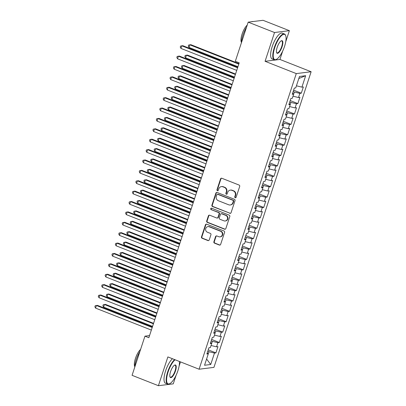 <?xml version="1.0" encoding="UTF-8"?>
<svg xmlns="http://www.w3.org/2000/svg" width="406" height="406" viewBox="0 0 406 406"><rect width="100%" height="100%" fill="white"/><g stroke="black" fill="none" stroke-linecap="round" stroke-linejoin="round"><path stroke-width="0.61" d="M235.226 197.727A0.761 0.71 -97.1 0 0 236.13 197.275L239.692 186.445A1.086 1.015 -97.1 0 0 239.068 185.05L221.838 178.259A1.086 1.015 -97.1 0 0 220.544 178.899L216.982 189.734A0.761 0.71 -97.1 0 0 217.748 190.754A0.761 0.71 -97.1 0 0 218.321 190.262L218.783 188.861A3.481 3.243 -97.1 0 1 222.919 186.806L224.356 187.369A3.481 3.243 -97.1 0 1 226.345 191.84L225.888 193.241A0.761 0.71 -97.1 0 0 226.649 194.261A0.761 0.71 -97.1 0 0 227.228 193.769L227.69 192.368A3.481 3.243 -97.1 0 1 231.826 190.312L233.262 190.876A3.481 3.243 -97.1 0 1 235.252 195.347L234.79 196.748A0.761 0.71 -97.1 0 0 235.226 197.727M230.324 190.12L230.725 190.069A3.481 3.243 -97.1 0 1 232.227 190.262L233.663 190.83A3.481 3.243 -97.1 0 1 235.653 195.296L235.191 196.702A0.761 0.71 -97.1 0 0 235.749 197.712M221.569 178.193A1.086 1.015 -97.1 0 0 220.945 178.853L217.383 189.683A0.761 0.71 -97.1 0 0 217.946 190.698M221.417 186.613L221.818 186.562A3.481 3.243 -97.1 0 1 223.32 186.755L224.757 187.318A3.481 3.243 -97.1 0 1 226.751 191.789L226.289 193.19A0.761 0.71 -97.1 0 0 226.847 194.205M213.886 241.753A1.086 1.015 -97.1 0 0 214.505 243.148L219.341 245.051A1.086 1.015 -97.1 0 0 220.636 244.407L224.589 232.379A1.086 1.015 -97.1 0 0 223.97 230.984L206.735 224.193A1.086 1.015 -97.1 0 0 205.441 224.833L201.488 236.865A1.086 1.015 -97.1 0 0 202.107 238.261L207.948 240.565A1.086 1.015 -97.1 0 0 209.242 239.921L210.932 234.775A1.086 1.015 -97.1 0 0 210.313 233.374L207.415 232.232A2.913 2.71 -97.1 0 1 207.953 226.619A2.913 2.71 -97.1 0 1 209.212 226.781L220.554 231.247A2.913 2.71 -97.1 0 1 220.016 236.865A2.913 2.71 -97.1 0 1 218.763 236.703L216.87 235.957A1.086 1.015 -97.1 0 0 215.576 236.602L213.886 241.753L214.287 241.702A1.086 1.015 -97.1 0 0 214.906 243.098L219.742 245.001A1.086 1.015 -97.1 0 0 220.011 245.067M148.85 337.701L239.22 62.844L235.318 61.306L248.193 22.147L274.527 32.521L265.067 61.296L296.278 73.593L199.082 369.221L167.871 356.925L158.411 385.7L132.072 375.327L144.947 336.163L148.85 337.701M229.766 213.343A1.086 1.015 -97.1 0 0 231.06 212.698L235.018 200.665A1.086 1.015 -97.1 0 0 234.394 199.27L217.159 192.485A1.086 1.015 -97.1 0 0 215.87 193.124L211.912 205.157A1.086 1.015 -97.1 0 0 212.536 206.552L230.166 213.292A1.086 1.015 -97.1 0 0 230.435 213.353M229.801 216.525L225.848 228.553A1.086 1.015 -97.1 0 1 224.554 229.197L207.324 222.407A1.086 1.015 -97.1 0 1 206.7 221.011L208.39 215.86A1.086 1.015 -97.1 0 1 209.684 215.221L216.672 217.971A1.086 1.015 -97.1 0 0 217.966 217.332L219.088 213.916A1.086 1.015 -97.1 0 0 218.469 212.516L211.191 209.653A0.761 0.71 -97.1 0 1 211.333 208.182A0.761 0.71 -97.1 0 1 211.658 208.222L229.182 215.124A1.086 1.015 -97.1 0 1 229.801 216.525M296.278 73.593L311.133 71.745L213.937 367.374L199.082 369.221M293.619 90.173L301.288 93.192L303.338 86.96L301.912 87.138L305.672 75.709L299.491 76.48L295.73 87.904L294.304 88.082L292.259 94.314L293.68 94.136L292.315 98.293L290.889 98.47L288.844 104.702L290.27 104.525L288.899 108.681L287.478 108.859L285.428 115.091L286.854 114.913L285.484 119.07L284.063 119.247L282.013 125.479L283.439 125.302L282.068 129.458L280.647 129.636L278.597 135.868L280.023 135.69L278.653 139.842L277.232 140.019L275.182 146.251L276.608 146.079L275.238 150.23L273.817 150.408L271.766 156.64L273.192 156.462L271.827 160.619L270.401 160.796L268.351 167.028L269.777 166.851L268.412 171.007L266.986 171.185L264.935 177.417L266.361 177.239L264.996 181.396L263.57 181.573L261.52 187.805L262.946 187.628L261.581 191.784L260.155 191.962L258.104 198.194L259.53 198.016L258.165 202.168L256.739 202.345L254.689 208.577L256.115 208.405L254.75 212.556L253.324 212.734L251.273 218.966L252.699 218.788L251.334 222.945L249.908 223.122L247.858 229.354L249.284 229.177L247.919 233.333L246.493 233.511L244.442 239.743L245.869 239.565L244.503 243.722L243.077 243.899L241.027 250.132L242.453 249.954L241.088 254.11L239.662 254.283L237.611 260.52L239.038 260.342L237.672 264.494L236.246 264.671L234.196 270.903L235.622 270.726L234.257 274.882L232.831 275.06L230.781 281.292L232.207 281.114L230.841 285.271L229.415 285.448L227.365 291.681L228.791 291.503L227.426 295.659L226 295.837L223.95 302.069L225.376 301.891L224.01 306.048L222.584 306.225L220.534 312.458L221.96 312.28L220.595 316.431L219.169 316.609L217.124 322.841L218.545 322.668L217.18 326.82L215.753 326.997L213.708 333.23L215.129 333.052L213.764 337.208L212.338 337.386L210.293 343.618L211.714 343.44L210.349 347.597L208.923 347.775L206.877 354.007L208.298 353.829L207.207 353.002M301.288 93.192L299.867 93.37L298.496 97.526L293.005 96.192M290.204 100.561L297.877 103.581L299.922 97.349L298.496 97.526M297.877 103.581L296.451 103.758L295.086 107.915L289.595 106.58M286.788 110.945L294.462 113.969L296.507 107.737L295.086 107.915M294.462 113.969L293.036 114.147L291.67 118.298L286.179 116.969M283.373 121.333L291.046 124.358L293.091 118.126L291.67 118.298M291.046 124.358L289.62 124.535L288.255 128.687L282.764 127.357M279.957 131.722L287.631 134.741L289.676 128.509L288.255 128.687M287.631 134.741L286.205 134.919L284.839 139.075L279.348 137.741M276.542 142.11L284.215 145.13L286.26 138.898L284.839 139.075M284.215 145.13L282.789 145.307L281.424 149.464L275.933 148.129M273.126 152.499L280.8 155.518L282.845 149.286L281.424 149.464M280.8 155.518L279.374 155.696L278.008 159.852L272.517 158.518M269.711 162.887L277.384 165.907L279.435 159.675L278.008 159.852M277.384 165.907L275.958 166.084L274.593 170.241L269.102 168.906M266.295 173.271L273.969 176.295L276.019 170.063L274.593 170.241M273.969 176.295L272.543 176.473L271.178 180.624L265.686 179.295M262.88 183.659L270.553 186.684L272.604 180.452L271.178 180.624M270.553 186.684L269.127 186.861L267.762 191.013L262.271 189.678M259.47 194.048L267.138 197.067L269.188 190.835L267.762 191.013M267.138 197.067L265.712 197.245L264.347 201.401L258.855 200.067M256.054 204.436L263.722 207.456L265.773 201.224L264.347 201.401M263.722 207.456L262.296 207.633L260.931 211.79L255.44 210.455M252.639 214.825L260.307 217.844L262.357 211.612L260.931 211.79M260.307 217.844L258.881 218.022L257.516 222.178L252.024 220.844M249.223 225.213L256.891 228.233L258.942 222.001L257.516 222.178M256.891 228.233L255.465 228.411L254.1 232.567L248.609 231.232M245.808 235.597L253.476 238.621L255.526 232.389L254.1 232.567M253.476 238.621L252.05 238.799L250.685 242.95L245.194 241.621M242.392 245.985L250.06 249.01L252.111 242.773L250.685 242.95M250.06 249.01L248.634 249.182L247.269 253.339L241.778 252.004M238.977 256.374L246.645 259.393L248.695 253.161L247.269 253.339M246.645 259.393L245.219 259.571L243.854 263.727L238.363 262.393M235.561 266.762L243.23 269.782L245.28 263.55L243.854 263.727M243.23 269.782L241.803 269.96L240.438 274.116L234.947 272.781M232.146 277.151L239.814 280.17L241.864 273.938L240.438 274.116M239.814 280.17L238.388 280.348L237.023 284.505L231.532 283.17M228.73 287.534L236.399 290.559L238.449 284.327L237.023 284.505M236.399 290.559L234.972 290.737L233.607 294.888L228.116 293.558M225.315 297.923L232.983 300.947L235.033 294.715L233.607 294.888M232.983 300.947L231.557 301.125L230.192 305.276L224.701 303.947M221.899 308.311L229.568 311.331L231.618 305.099L230.192 305.276M229.568 311.331L228.142 311.509L226.776 315.665L221.285 314.33M218.484 318.7L226.152 321.719L228.202 315.487L226.776 315.665M226.152 321.719L224.731 321.897L223.361 326.054L217.87 324.719M215.068 329.088L222.737 332.108L224.787 325.876L223.361 326.054M222.737 332.108L221.316 332.286L219.945 336.442L214.454 335.107M211.653 339.477L219.321 342.497L221.371 336.264L219.945 336.442M219.321 342.497L217.9 342.674L216.53 346.831L211.039 345.496M208.237 349.86L215.906 352.885L217.956 346.653L216.53 346.831M215.906 352.885L214.485 353.063L210.724 364.486L204.543 365.258L208.298 353.829M211.714 343.44L210.623 342.613M208.288 353.819L208.973 351.723L207.781 351.251M214.485 353.063L208.973 351.723M210.724 364.486L206.598 359.011M221.316 332.286L215.804 330.946L215.119 333.042L214.038 332.225M211.704 343.43L212.389 341.334L211.196 340.867M217.9 342.674L212.389 341.334M218.545 322.668L217.454 321.836M215.804 330.946L214.612 330.479M221.96 312.28L220.869 311.453M218.535 322.658L219.22 320.562L218.027 320.09M224.731 321.897L219.22 320.562M225.376 301.891L224.285 301.064M221.95 312.27L222.635 310.174L221.443 309.702M228.142 311.509L222.635 310.174M228.791 291.503L227.7 290.676M225.366 301.881L226.051 299.785L224.858 299.313M231.557 301.125L226.051 299.785M232.207 281.114L231.11 280.287M228.776 291.493L229.466 289.397L228.273 288.925M234.972 290.737L229.466 289.397M235.622 270.726L234.526 269.899M232.191 281.104L232.882 279.008L231.689 278.541M238.388 280.348L232.882 279.008M239.038 260.342L237.941 259.51M235.607 270.716L236.297 268.625L235.104 268.153M241.803 269.96L236.297 268.625M242.453 249.954L241.357 249.127M239.022 260.332L239.713 258.236L238.52 257.764M245.219 259.571L239.713 258.236M252.05 238.799L246.543 237.459L245.853 239.555L244.772 238.738M242.438 249.944L243.128 247.848L241.935 247.376M248.634 249.182L243.128 247.848M249.284 229.177L248.188 228.35M246.543 237.459L245.351 236.987M252.699 218.788L251.603 217.961M249.269 229.167L249.959 227.071L248.766 226.604M255.465 228.411L249.959 227.071M256.115 208.405L255.019 207.573M252.684 218.778L253.374 216.682L252.182 216.215M258.881 218.022L253.374 216.682M259.53 198.016L258.434 197.189M256.1 208.39L256.79 206.299L255.592 205.827M262.296 207.633L256.79 206.299M269.127 186.861L263.621 185.522L262.931 187.618L261.85 186.801M259.515 198.006L260.205 195.91L259.008 195.438M265.712 197.245L260.205 195.91M266.361 177.239L265.265 176.412M263.621 185.522L262.423 185.05M269.777 166.851L268.681 166.024M266.346 177.229L267.036 175.133L265.839 174.661M272.543 176.473L267.036 175.133M279.374 155.696L273.867 154.356L273.177 156.452L272.096 155.635M269.762 166.841L270.452 164.745L269.254 164.278M275.958 166.084L270.452 164.745M276.608 146.079L275.512 145.246M273.867 154.356L272.67 153.889M286.205 134.919L280.698 133.584L280.008 135.68L278.927 134.863M276.593 146.069L277.283 143.973L276.085 143.501M282.789 145.307L277.283 143.973M283.439 125.302L282.343 124.475M280.698 133.584L279.501 133.112M286.854 114.913L285.758 114.086M283.424 125.292L284.114 123.196L282.916 122.724M289.62 124.535L284.114 123.196M296.451 103.758L290.945 102.419L290.254 104.515L289.173 103.697M286.839 114.903L287.529 112.807L286.332 112.335M293.036 114.147L287.529 112.807M293.68 94.136L292.589 93.309M290.945 102.419L289.747 101.952M293.67 94.126L294.355 92.035L293.162 91.563M299.867 93.37L294.355 92.035M149.545 335.595L144.947 336.163M158.411 385.7L173.26 383.853L176.047 375.388M285.733 41.777L289.382 30.673L274.527 32.521M289.382 30.673L263.047 20.3L248.193 22.147M265.067 61.296L279.922 59.449L282.672 51.085M279.922 59.449L311.133 71.745M179.107 366.075L180.482 361.893M305.672 75.709L298.816 78.52M301.912 87.138L296.421 85.803M216.895 192.419A1.086 1.015 -97.1 0 0 216.271 193.073L212.313 205.106A1.086 1.015 -97.1 0 0 212.937 206.502L230.166 213.292M233.308 201.259A0.761 0.71 -97.1 0 0 232.871 200.285L217.743 194.327A0.761 0.71 -97.1 0 0 216.84 194.773L216.352 196.25A3.481 3.243 -97.1 0 0 218.347 200.721L228.685 204.797A3.481 3.243 -97.1 0 0 232.821 202.741L233.308 201.259L233.709 201.214A0.761 0.71 -97.1 0 0 233.272 200.234L232.871 200.285M217.418 194.281L217.819 194.23A0.761 0.71 -97.1 0 1 218.144 194.276L233.272 200.234M230.187 204.989L230.588 204.939A3.481 3.243 -97.1 0 0 233.222 202.69L232.821 202.741M233.709 201.214L233.222 202.69M209.42 215.155A1.086 1.015 -97.1 0 0 208.796 215.814L207.101 220.96A1.086 1.015 -97.1 0 0 207.725 222.356L224.954 229.146A1.086 1.015 -97.1 0 0 225.223 229.212M217.144 218.032L217.545 217.981A1.086 1.015 -97.1 0 0 218.367 217.281L219.489 213.866A1.086 1.015 -97.1 0 0 218.87 212.47L211.191 209.653M211.536 208.187A0.761 0.71 -97.1 0 0 211.592 209.603M223.924 220.828A2.913 2.71 -97.1 0 0 227.522 218.448A2.913 2.71 -97.1 0 0 225.721 215.373L221.722 213.8A1.086 1.015 -97.1 0 0 220.428 214.444L219.306 217.86A1.086 1.015 -97.1 0 0 219.93 219.255L223.924 220.828M225.183 220.991L225.584 220.94A2.913 2.71 -97.1 0 0 226.122 215.327L225.721 215.373M221.255 213.739L221.656 213.688A1.086 1.015 -97.1 0 1 222.123 213.749L226.122 215.327M216.606 235.896A1.086 1.015 -97.1 0 0 215.977 236.551L214.287 241.702M220.016 236.865L220.417 236.815A2.913 2.71 -97.1 0 0 220.955 231.197L220.554 231.247M207.953 226.619L208.354 226.568A2.913 2.71 -97.1 0 1 209.613 226.731L220.955 231.197M206.471 224.127A1.086 1.015 -97.1 0 0 205.842 224.787L201.889 236.815A1.086 1.015 -97.1 0 0 202.508 238.215L208.349 240.514A1.086 1.015 -97.1 0 0 208.618 240.575M238.956 63.651L190.845 44.696L189.841 44.822L188.988 47.421L237.946 66.706M238.804 64.107L189.841 44.822L188.617 45.066L188.277 46.101L188.988 47.421M237.743 67.335L182.817 45.695L181.812 45.817L237.591 67.792M180.959 48.416L180.249 47.101L180.589 46.061L181.812 45.817L180.959 48.416L236.739 70.39M235.541 74.039L187.43 55.084L186.425 55.211L185.572 57.804L234.536 77.094M235.389 74.496L186.425 55.211L185.202 55.449L184.862 56.49L185.572 57.804M232.125 84.423L184.014 65.473L183.01 65.599L182.157 68.193L231.121 87.483M231.973 84.884L183.01 65.599L181.786 65.838L181.446 66.878L182.157 68.193M234.328 77.719L179.401 56.084L178.396 56.206L234.176 78.18M177.544 58.804L176.833 57.49L177.173 56.449L178.396 56.206L177.544 58.804L233.323 80.779M230.912 88.107L175.986 66.472L174.981 66.594L230.76 88.569M174.128 69.193L173.418 67.878L173.758 66.838L174.981 66.594L174.128 69.193L229.908 91.167M274.75 47.603A13.525 4.4 111.5 0 0 276.4 59.367A13.525 4.4 111.5 0 0 284.545 46.391A13.525 4.4 111.5 0 0 285.712 35.738A13.525 4.4 111.5 0 0 280.815 36.317A13.525 4.4 111.5 0 0 274.75 47.603M276.4 59.367L276.029 59.555A13.86 4.512 -68.5 0 1 274.273 59.773A13.86 4.512 -68.5 0 1 274.334 47.507A13.86 4.512 -68.5 0 1 284.433 33.987A13.86 4.512 -68.5 0 1 285.565 35.342L285.712 35.738M277.197 47.299A6.765 2.203 -68.5 0 1 281.267 40.813A6.765 2.203 -68.5 0 1 282.094 46.695A6.765 2.203 -68.5 0 1 279.059 52.338A6.765 2.203 -68.5 0 1 276.613 52.628A6.765 2.203 -68.5 0 1 277.197 47.299M276.547 52.415A6.43 2.091 111.5 0 0 276.999 52.866A6.43 2.091 111.5 0 0 281.683 46.594A6.43 2.091 111.5 0 0 281.708 40.899A6.43 2.091 111.5 0 0 281.079 40.92M241.367 42.909A13.86 4.512 -68.5 0 1 242.93 35.134A13.86 4.512 -68.5 0 1 246.564 27.1M241.397 42.3A9.977 3.248 -68.5 0 1 242.088 34.074A9.977 3.248 -68.5 0 1 247.218 25.106M274.273 59.773L272.127 58.931A13.86 4.512 -68.5 0 1 272.187 46.66A13.86 4.512 -68.5 0 1 282.287 33.145L284.433 33.987M251.476 21.736A13.86 4.512 -68.5 0 1 252.872 21.564M175.067 359.762A13.525 4.4 111.5 0 0 168.125 371.906A13.525 4.4 111.5 0 0 169.774 383.67A13.525 4.4 111.5 0 0 177.919 370.688A13.525 4.4 111.5 0 0 179.396 361.467M169.774 383.67L169.403 383.858A13.86 4.512 -68.5 0 1 167.648 384.076A13.86 4.512 -68.5 0 1 167.708 371.81A13.86 4.512 -68.5 0 1 174.59 359.574M170.571 371.602A6.765 2.203 -68.5 0 1 174.646 365.116A6.765 2.203 -68.5 0 1 175.468 370.993A6.765 2.203 -68.5 0 1 172.438 376.641A6.765 2.203 -68.5 0 1 169.987 376.93A6.765 2.203 -68.5 0 1 170.571 371.602M169.921 376.717A6.43 2.091 111.5 0 0 170.373 377.169A6.43 2.091 111.5 0 0 175.057 370.896A6.43 2.091 111.5 0 0 175.087 365.202A6.43 2.091 111.5 0 0 174.453 365.222M134.741 367.212A13.86 4.512 -68.5 0 1 136.304 359.432A13.86 4.512 -68.5 0 1 139.938 351.398M134.772 366.603A9.977 3.248 -68.5 0 1 135.467 358.376A9.977 3.248 -68.5 0 1 140.593 349.409M167.648 384.076L165.501 383.234A13.86 4.512 -68.5 0 1 165.567 370.962A13.86 4.512 -68.5 0 1 172.443 358.726M228.71 94.811L180.599 75.861L179.594 75.983L178.741 78.581L227.705 97.871M228.558 95.273L179.594 75.983L178.371 76.226L178.031 77.267L178.741 78.581M225.294 105.2L177.183 86.25L176.179 86.371L175.326 88.97L224.29 108.255M225.142 105.661L176.179 86.371L174.956 86.615L174.616 87.655L175.326 88.97M227.497 98.496L172.57 76.856L171.565 76.983L227.345 98.957M170.713 79.581L170.002 78.262L170.342 77.226L171.565 76.983L170.713 79.581L226.492 101.551M224.082 108.884L169.155 87.244L168.15 87.371L223.929 109.346M167.297 89.965L166.587 88.65L166.927 87.61L168.15 87.371L167.297 89.965L223.077 111.939M221.879 115.588L173.768 96.633L172.763 96.76L171.911 99.358L220.874 118.643M221.727 116.05L172.763 96.76L171.54 97.004L171.2 98.039L171.911 99.358M220.666 119.273L165.739 97.633L164.734 97.76L220.514 119.729M163.882 100.353L163.171 99.039L163.511 97.998L164.734 97.76L163.882 100.353L219.661 122.328M218.464 125.977L170.353 107.022L169.353 107.148L168.495 109.747L217.459 129.032M218.311 126.433L169.353 107.148L168.13 107.392L167.785 108.427L168.495 109.747M217.251 129.661L162.324 108.021L161.319 108.143L217.098 130.118M160.466 110.742L159.756 109.427L160.096 108.387L161.319 108.143L160.466 110.742L216.246 132.716M215.048 136.365L166.937 117.41L165.937 117.537L165.08 120.13L214.043 139.42M214.896 136.822L165.937 117.537L164.714 117.776L164.369 118.816L165.08 120.13M211.633 146.749L163.522 127.799L162.522 127.92L161.664 130.519L210.628 149.809M211.48 147.211L162.522 127.92L161.299 128.164L160.954 129.204L161.664 130.519M208.217 157.137L160.106 138.187L159.106 138.309L158.249 140.907L207.212 160.197M208.065 157.599L159.106 138.309L157.883 138.553L157.538 139.593L158.249 140.907M204.802 167.526L156.691 148.576L155.691 148.697L154.833 151.296L203.797 170.581M204.649 167.988L155.691 148.697L154.468 148.941L154.123 149.976L154.833 151.296M201.386 177.914L153.275 158.959L152.275 159.086L151.418 161.684L200.381 180.969M201.234 178.376L152.275 159.086L151.052 159.33L150.707 160.365L151.418 161.684M197.971 188.303L149.865 169.348L148.86 169.475L148.007 172.068L196.966 191.358M197.818 188.76L148.86 169.475L147.637 169.713L147.292 170.753L148.007 172.068M194.555 198.686L146.449 179.736L145.444 179.863L144.592 182.456L193.55 201.746M194.403 199.148L145.444 179.863L144.221 180.102L143.881 181.142L144.592 182.456M191.14 209.075L143.034 190.125L142.029 190.247L141.176 192.845L190.135 212.135M190.987 209.537L142.029 190.247L140.806 190.49L140.466 191.53L141.176 192.845M187.724 219.463L139.618 200.513L138.613 200.635L137.761 203.233L186.719 222.524M187.572 219.925L138.613 200.635L137.39 200.879L137.05 201.919L137.761 203.233M213.835 140.045L158.908 118.41L157.909 118.532L213.683 140.506M157.051 121.13L156.34 119.816L156.686 118.775L157.909 118.532L157.051 121.13L212.83 143.105M210.42 150.433L155.493 128.793L154.493 128.92L210.267 150.895M153.635 131.519L152.925 130.199L153.27 129.164L154.493 128.92L153.635 131.519L209.415 153.493M207.004 160.822L152.077 139.182L151.078 139.309L206.852 161.284M150.22 141.907L149.51 140.588L149.855 139.552L151.078 139.309L150.22 141.907L205.999 163.877M203.589 171.21L148.662 149.57L147.662 149.697L203.436 171.672M146.805 152.291L146.094 150.976L146.439 149.936L147.662 149.697L146.805 152.291L202.584 174.265M200.173 181.599L145.246 159.959L144.247 160.086L200.021 182.055M143.389 162.679L142.679 161.365L143.024 160.324L144.247 160.086L143.389 162.679L199.168 184.654M196.758 191.982L141.831 170.347L140.831 170.469L196.611 192.444M139.974 173.068L139.263 171.753L139.608 170.713L140.831 170.469L139.974 173.068L195.753 195.042M193.342 202.371L138.421 180.736L137.416 180.858L193.195 202.833M136.563 183.456L135.848 182.142L136.193 181.101L137.416 180.858L136.563 183.456L192.337 205.431M189.927 212.759L135.005 191.119L134 191.246L189.78 213.221M133.148 193.845L132.437 192.525L132.777 191.49L134 191.246L133.148 193.845L188.922 215.819M186.511 223.148L131.59 201.508L130.585 201.635L186.364 223.61M129.732 204.233L129.022 202.914L129.362 201.878L130.585 201.635L129.732 204.233L185.506 226.203M184.309 229.852L136.203 210.897L135.198 211.024L134.345 213.622L183.304 232.907M184.157 230.314L135.198 211.024L133.975 211.267L133.635 212.302L134.345 213.622M183.101 233.536L128.174 211.896L127.169 212.023L182.949 233.993M126.317 214.617L125.606 213.302L125.946 212.262L127.169 212.023L126.317 214.617L182.091 236.591M180.893 240.24L132.787 221.285L131.783 221.412L130.93 224.01L179.888 243.295M180.741 240.697L131.783 221.412L130.559 221.656L130.219 222.691L130.93 224.01M179.685 243.925L124.759 222.285L123.754 222.407L179.533 244.382M122.901 225.005L122.191 223.691L122.531 222.65L123.754 222.407L122.901 225.005L178.676 246.98M177.478 250.629L129.372 231.674L128.367 231.801L127.514 234.394L176.473 253.684M177.326 251.086L128.367 231.801L127.144 232.039L126.804 233.08L127.514 234.394M176.27 254.308L121.343 232.674L120.338 232.795L176.118 254.77M119.486 235.394L118.775 234.079L119.115 233.039L120.338 232.795L119.486 235.394L175.265 257.368M174.062 261.012L125.956 242.062L124.952 242.189L124.099 244.782L173.057 264.073M173.91 261.474L124.952 242.189L123.728 242.428L123.388 243.468L124.099 244.782M172.855 264.697L117.928 243.062L116.923 243.184L172.702 265.159M116.07 245.782L115.36 244.463L115.7 243.427L116.923 243.184L116.07 245.782L171.85 267.757M170.647 271.401L122.541 252.451L121.536 252.573L120.683 255.171L169.642 274.461M170.495 271.863L121.536 252.573L120.313 252.816L119.973 253.857L120.683 255.171M169.439 275.085L114.512 253.445L113.507 253.572L169.287 275.547M112.655 256.171L111.944 254.851L112.284 253.816L113.507 253.572L112.655 256.171L168.434 278.14M167.231 281.789L119.125 262.839L118.121 262.961L117.268 265.56L166.227 284.845M167.084 282.251L118.121 262.961L116.898 263.205L116.558 264.245L117.268 265.56M166.024 285.474L111.097 263.834L110.092 263.961L165.871 285.936M109.239 266.554L108.529 265.24L108.869 264.199L110.092 263.961L109.239 266.554L165.019 288.529M163.816 292.178L115.71 273.223L114.705 273.35L113.853 275.948L162.811 295.233M163.669 292.64L114.705 273.35L113.482 273.593L113.142 274.629L113.853 275.948M162.608 295.862L107.681 274.223L106.676 274.349L162.456 296.319M105.824 276.943L105.113 275.628L105.453 274.588L106.676 274.349L105.824 276.943L161.603 298.917M160.4 302.566L112.295 283.611L111.29 283.738L110.437 286.337L159.396 305.622M160.253 303.023L111.29 283.738L110.067 283.982L109.727 285.017L110.437 286.337M159.193 306.251L104.266 284.611L103.261 284.733L159.04 306.708M102.408 287.331L101.698 286.017L102.038 284.976L103.261 284.733L102.408 287.331L158.188 309.306M156.985 312.955L108.879 294L107.874 294.127L107.022 296.72L155.98 316.01M156.838 313.412L107.874 294.127L106.651 294.365L106.311 295.406L107.022 296.72M155.777 316.634L100.85 295L99.846 295.121L155.625 317.096M98.993 297.72L98.282 296.405L98.622 295.365L99.846 295.121L98.993 297.72L154.772 319.695M153.575 323.338L105.464 304.388L104.459 304.51L103.606 307.109L152.565 326.399M153.422 323.8L104.459 304.51L103.236 304.754L102.896 305.794L103.606 307.109M152.362 327.023L97.435 305.383L96.43 305.51L152.209 327.485M95.577 308.108L94.867 306.789L95.207 305.754L96.43 305.51L95.577 308.108L151.357 330.083M235.653 195.296L235.252 195.347M233.663 190.83L233.262 190.876M232.227 190.262L231.826 190.312M226.289 193.19L225.888 193.241M226.751 191.789L226.345 191.84M224.757 187.318L224.356 187.369M223.32 186.755L222.919 186.806M217.383 189.683L216.982 189.734M220.945 178.853L220.544 178.899M235.191 196.702L234.79 196.748M212.937 206.502L212.536 206.552M212.313 205.106L211.912 205.157M216.271 193.073L215.87 193.124M218.144 194.276L217.743 194.327M224.954 229.146L224.554 229.197M207.725 222.356L207.324 222.407M207.101 220.96L206.7 221.011M208.796 215.814L208.39 215.86M218.367 217.281L217.966 217.332M219.489 213.866L219.088 213.916M218.87 212.47L218.469 212.516M222.123 213.749L221.722 213.8M215.977 236.551L215.576 236.602M209.613 226.731L209.212 226.781M208.349 240.514L207.948 240.565M202.508 238.215L202.107 238.261M201.889 236.815L201.488 236.865M205.842 224.787L205.441 224.833M219.742 245.001L219.341 245.051M214.906 243.098L214.505 243.148"/></g></svg>
